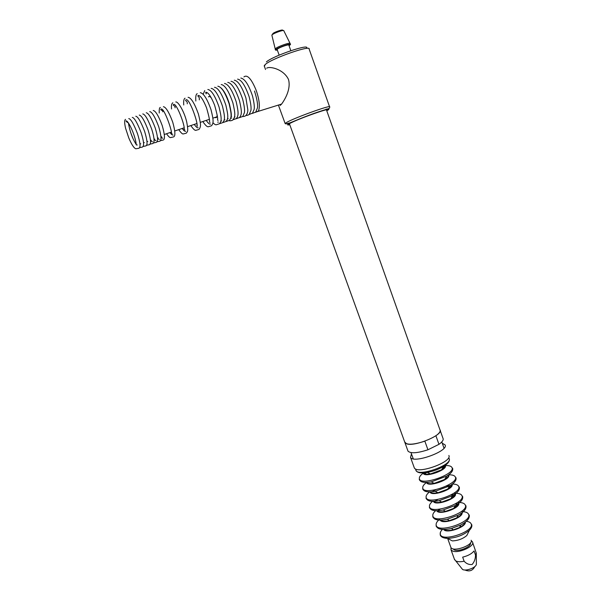 <?xml version="1.0" encoding="UTF-8"?>
<svg xmlns="http://www.w3.org/2000/svg" width="601" height="601" viewBox="0 0 601 601"><rect width="100%" height="100%" fill="white"/><g stroke="black" fill="none" stroke-linecap="round" stroke-linejoin="round"><path stroke-width="0.9" d="M211.447 98.083C210.117 96.491 209.11 96.092 208.419 96.881M214.978 117.443C216.292 118.134 217.014 117.323 217.156 115.001M206.519 92.734L206.098 93.824M427.942 449.773L438.963 444.334L435.898 435.74C439.444 433.231 440.788 431.225 439.932 429.73C444.409 434.463 414.698 447.069 406.637 443.808L404.691 441.975L404.969 442.734C407.703 445.116 414.329 444.582 424.847 441.157L427.942 449.773C417.432 453.192 410.799 453.657 408.026 451.193L289.412 123.723M289.066 45.736L290.493 44.512L290.148 43.535C290.749 41.972 277.827 46.45 275.536 48.598L275.19 49.274M276.144 49.38L277.331 49.184M288.465 44.917L289.487 44.256M290.493 44.512C291.102 42.956 278.18 47.434 275.889 49.582L275.491 50.093L277.392 50.214M278.376 105.032L285.144 123.528L286.399 122.581C293.453 118.157 332.27 104.168 329.641 106.978C329.679 108.766 330.37 107.917 318.117 111.996C306.33 115.858 290.463 122.769 287.563 123.836L285.392 123.783M277.174 49.613L277.444 49.087C279.247 47.404 289.321 43.918 288.856 45.128L290.831 50.672M280.179 105.423L281.606 104.071C284.776 99.691 291.177 89.196 288.503 79.482C283.664 69.123 269.699 65.99 266.671 68.198M476.368 563.896L476.368 564.106C476.548 567.457 465.873 571.574 462.53 569.44L454.409 559.2M472.626 542.425L476.277 553.108L475.504 555.046C475.496 558.72 474.369 561.867 472.131 564.504C469.043 564.827 466.376 563.746 464.137 561.236C460.516 561.973 457.759 561.882 455.858 560.966L455.581 560.801M471.259 540.742L472.394 541.779C475.616 546.129 457.707 554.145 452.192 550.794L450.99 549.735L450.983 547.594M464.137 561.236L462.665 557.142C467.984 555.827 471.777 553.769 474.046 550.967L475.504 555.046M407.748 450.412L408.026 451.193M438.963 444.334C442.486 441.795 443.816 439.752 442.937 438.204L440.195 430.481M453.124 548.923L454.093 549.772C458.24 552.281 471.755 546.647 470.41 542.981M447.805 538.962L447.722 538.496M471.146 540.231C473.656 545.175 453.131 552.492 450.9 547.458L450.675 546.842M468.337 532.463L466.797 535.536C462.86 538.842 458.045 540.637 452.35 540.908L447.49 538.376L441.465 536.701M442.231 443.2L445.116 444.913C448.849 451.081 413.511 463.859 410.536 457.429L411.467 453.86M448.857 455.453C452.673 461.861 417.402 474.602 414.337 467.939L414.044 467.12M290.028 43.34L283.837 30.801C284.393 29.404 274.011 32.957 272.2 34.783L271.9 35.316M272.771 33.641C274.589 31.845 284.528 28.713 282.365 30.606M289.727 124.587C287.984 124.91 287.909 124.602 289.509 123.663C297.097 119.066 335.989 105.475 326.719 110.629M326.764 110.742L326.974 110.629C338.19 104.679 297.014 118.96 288.856 123.889C287.023 124.978 287.323 125.248 289.765 124.7M288.931 123.122L287.105 123.566M329.566 106.768L309.147 49.094C311.235 44.647 271.862 58.395 265.311 64.442L264.357 66.253M243.908 76.898C247.311 74.291 251.406 78.776 256.191 90.345C259.384 99.781 260.143 106.662 258.468 110.99L255.417 112.364M266.393 61.903C273.064 55.788 311.949 42.716 306.255 48.456M445.379 465.565C447.768 470.027 424.096 478.141 423.239 473.167M448.729 474.97C451.163 479.575 427.529 487.651 426.62 482.543M452.065 484.346C454.551 489.079 430.97 497.125 429.993 491.888M455.43 493.797C457.526 498.65 434.839 506.403 433.404 501.332M458.781 503.247C460.449 508.213 438.655 515.635 436.814 510.745M462.109 512.668C463.371 517.731 442.441 524.846 440.225 520.12M465.369 522.104C466.226 527.212 446.265 533.981 443.688 529.458M466.331 521.3C468.945 521.63 470.553 522.487 471.146 523.862C475.075 531.382 441.84 542.575 440.3 534.281C439.917 532.854 440.623 531.231 442.434 529.413M443.891 529.458C445.657 530.736 448.797 530.863 453.312 529.842L459.555 527.528C462.89 525.747 464.776 523.974 465.212 522.224M462.056 511.601C465.64 511.721 467.811 512.615 468.57 514.283C472.641 521.953 437.723 533.748 436.198 525.236C435.77 523.486 436.904 521.48 439.601 519.234M440.405 520.12C441.998 521.39 444.995 521.563 449.398 520.639L456.707 517.927C459.885 516.154 461.636 514.441 461.966 512.781M437.671 510.722L440.187 509.107M455.085 504.021L458.09 503.758M458.668 502.451C462.319 502.519 464.52 503.375 465.279 505.013C469.283 512.48 434.305 524.327 432.863 516.019C432.472 514.479 433.381 512.713 435.597 510.715M457.556 502.466L458.323 502.451M436.95 510.745C438.369 512.014 441.239 512.232 445.559 511.391L453.77 508.333C456.828 506.568 458.465 504.9 458.668 503.33M434.823 501.272L437.768 499.499M450.833 495.036L454.281 494.615M455.265 493.271C458.984 493.278 461.222 494.097 461.981 495.712C465.91 502.977 430.879 514.869 429.512 506.763C429.122 505.201 430.136 503.39 432.555 501.332M453.732 493.323L455.092 493.271M433.501 501.332C434.748 502.616 437.505 502.872 441.75 502.09L450.78 498.732C453.74 496.974 455.265 495.344 455.355 493.857M432.036 491.761L435.612 489.77M446.303 486.104L450.374 485.473M452.418 484.053C455.881 484.098 457.962 484.872 458.668 486.382C462.522 493.436 427.446 505.381 426.147 497.478C425.771 495.878 426.898 494.022 429.542 491.896M430.046 491.888C431.135 493.188 433.779 493.474 437.971 492.745L447.737 489.116C450.615 487.358 452.042 485.766 452.02 484.353M448.684 474.813C452.395 474.752 454.611 475.481 455.34 477.014C459.126 483.865 423.99 495.855 422.773 488.155C422.405 486.525 423.66 484.609 426.56 482.415M426.59 482.415C427.521 483.73 430.061 484.045 434.207 483.362L444.65 479.478C447.46 477.72 448.797 476.172 448.654 474.828M424.381 473.986L426.778 472.514M442.186 467.202L444.995 466.887M445.318 465.535C449.06 465.429 451.283 466.121 452.005 467.616C455.716 474.257 420.527 486.292 419.393 478.802C419.032 477.209 420.317 475.323 423.254 473.145M423.142 472.904C423.908 474.242 426.342 474.587 430.459 473.941L441.532 469.824C444.289 468.059 445.536 466.549 445.273 465.279M448.834 458.045L449.157 458.563C452.884 465.129 416.921 477.472 415.847 470.02L415.787 469.704M449.022 461.305C448.331 462.86 446.558 464.535 443.696 466.331C438.79 469.246 433.313 471.282 427.281 472.431C422.308 473.25 418.95 473.032 417.207 471.785M452.35 470.868C451.599 472.521 449.713 474.272 446.693 476.127L431.217 481.882C426.056 482.768 422.548 482.558 420.677 481.251M455.663 480.409C454.852 482.16 452.846 483.993 449.653 485.908L435.177 491.295C429.82 492.257 426.147 492.054 424.141 490.686M458.969 489.913C458.082 491.776 455.941 493.699 452.561 495.682L439.173 500.663C433.606 501.707 429.745 501.519 427.589 500.092M462.259 499.393C461.29 501.377 458.999 503.39 455.4 505.449L443.207 509.979C437.415 511.135 433.351 510.963 431.037 509.468M465.535 508.837C464.468 510.963 462.011 513.089 458.15 515.207L447.309 519.241C441.254 520.526 436.972 520.383 434.47 518.813M468.795 518.257C467.623 520.541 464.956 522.787 460.794 524.981L451.509 528.429C445.153 529.887 440.616 529.782 437.904 528.129M471.627 527.032L469.464 530.202C463.469 535.213 456.144 537.94 447.49 538.376C443.343 538.211 440.916 537.046 440.202 534.875L440.443 532.216M164.328 134.481L171.165 132.182M174.771 130.973L183.981 127.87M187.565 126.668L196.7 123.596M200.261 122.394L209.313 119.351M212.859 118.157L216.833 116.827M240.828 78.047C244.81 78.806 248.701 84.786 252.503 95.987C254.043 102.29 254.599 106.73 254.17 109.292L252.503 113.161L249.175 114.46M237.575 79.122C241.422 79.745 245.291 85.688 249.197 96.934C250.782 103.267 251.361 107.744 250.94 110.366L249.287 114.243C248.889 114.889 247.777 115.317 245.959 115.52M234.315 80.203C238.131 80.812 242 86.747 245.922 98.008L247.815 109.637C247.897 111.876 247.311 113.769 246.057 115.317C245.666 115.955 244.562 116.384 242.736 116.586M231.047 81.285C234.833 81.871 238.687 87.806 242.631 99.082C244.239 105.415 244.847 109.908 244.449 112.545L242.827 116.399L239.506 117.653M227.779 82.367C231.685 83.043 235.615 89.233 239.566 100.953C242.165 112.627 241.685 114.49 239.589 117.48L236.268 118.72M224.496 83.456C228.388 84.178 232.286 90.27 236.185 101.742C238.86 113.288 238.477 115.685 236.336 118.562L233.015 119.787M235.021 117L234.45 117.075M221.206 84.546C224.932 85.049 228.831 91.187 232.918 102.966C235.615 114.753 235.179 116.684 233.075 119.652C232.655 120.32 231.513 120.718 229.657 120.846M231.791 118.089L230.716 118.006M221.048 87.949C224.181 90.804 226.96 96.1 229.394 103.823C231.017 110.997 231.61 114.986 231.167 115.783L231.61 116.466M217.84 86.206C221.551 86.837 225.322 92.734 229.169 103.898C231.813 115.227 231.58 117.405 229.409 120.358L226.104 121.507M228.207 118.75L227.501 118.788M214.504 87.295C218.043 87.701 221.829 93.643 225.856 105.122C228.538 116.707 228.237 118.427 226.119 121.477L219.515 123.708M224.947 119.869L224.196 119.884M211.154 88.385C214.662 88.775 218.441 94.718 222.498 106.219C225.21 117.826 224.939 119.554 222.813 122.596M221.671 120.989L220.883 120.989M207.826 89.481C211.334 89.955 215.075 95.814 219.065 107.076C221.829 118.532 221.671 120.786 219.5 123.723L216.165 124.813C215.443 124.873 214.362 124.182 212.912 122.739M218.396 122.108L217.667 122.131M204.731 90.571L203.198 94.334M206.151 93.861L205.685 92.314C208.014 92.006 210.966 96.25 214.557 105.047C217.111 114.01 218.088 118.953 217.494 119.869L218.035 120.523M200.261 92.682C203.581 93.193 207.165 98.857 211.019 109.698C213.708 120.718 213.663 122.897 211.507 125.774L208.246 126.773C207.15 126.961 205.399 125.309 202.988 121.808M210.523 124.106C209.569 124.415 208.194 123.265 206.421 120.658M199.329 99.864L199.247 97.58L197.879 96.017L198.06 95.469C200.253 95.206 203.07 99.308 206.534 107.782C209.02 116.429 209.989 121.154 209.433 121.965L210.034 122.559M197.218 93.681C195.964 94.147 195.498 96.596 195.836 101.013M153.217 110.471C155.614 110.9 158.626 115.955 162.247 125.654C164.824 134.737 165.132 139.537 163.164 140.048L160.234 140.687M162.773 138.253L161.369 137.599M160.963 136.818L161.684 136.773M188.075 97.309C191.05 97.67 194.499 103.222 198.398 113.965C201.065 124.798 201.095 126.503 198.969 129.448L195.776 130.349C194.777 130.485 193.191 128.975 191.02 125.842M198.15 127.743C197.383 128.096 196.159 127.074 194.469 124.677M187.279 103.823L187.196 102.05L185.619 100.532L185.777 100.036C189.022 96.145 198.976 125.406 196.812 125.699L197.496 126.225M185.078 98.211C183.853 98.797 183.41 101.051 183.756 104.98M175.785 101.982C178.061 101.238 184.402 111.741 186.738 122.101C188.631 132.205 187.414 131.243 186.325 133.167L183.2 133.963C182.388 134.121 180.961 132.776 178.925 129.906M185.664 131.416L184.184 130.853M184.176 130.845L182.396 128.742M175.109 107.812L175.041 106.542L173.246 105.092L173.381 104.634C176.055 101.216 185.694 126.916 184.079 129.485L184.853 129.921M172.833 102.786C171.608 103.575 171.187 105.641 171.563 108.976M163.389 106.693C165.914 107.091 169.024 112.222 172.705 122.093C175.274 131.183 175.56 136.126 173.569 136.908L170.504 137.599C169.767 137.704 168.505 136.51 166.717 134.015M173.058 135.127L171.623 134.511M171.578 134.466L170.211 132.836M162.818 111.846L162.773 111.065L160.76 109.69L160.88 109.269C163.712 105.776 173.223 133.88 171.247 133.324L172.089 133.647M160.384 107.474C159.475 107.444 159.1 109.292 159.242 113.018M149.747 111.621C152.03 111.944 155.02 116.985 158.724 126.736C161.353 135.894 161.677 140.717 159.708 141.22L156.786 141.836M159.348 139.424L157.943 138.756M157.845 138.658L157.5 138.283M157.485 137.997L158.221 137.937M146.268 112.77C148.522 113.108 151.505 118.157 155.216 127.915C157.913 136.652 158.258 141.483 156.237 142.392L153.33 142.993M155.907 140.596L154.517 139.92M154.404 139.808L154.014 139.364M153.999 139.184L154.757 139.109M142.783 113.927C145.021 114.28 148.004 119.366 151.73 129.192C154.434 137.847 154.78 142.64 152.767 143.564L149.867 144.15M152.466 141.776L151.084 141.085M150.505 140.379L151.279 140.281M139.282 115.084C141.513 115.505 144.465 120.516 148.124 130.124C150.881 139.267 151.264 144.142 149.281 144.743L146.396 145.314M146.997 141.573L147.801 141.453M135.781 116.248C137.869 116.496 140.814 121.545 144.623 131.401C147.388 140.596 147.778 145.434 145.795 145.923L142.918 146.479M143.489 142.768L144.308 142.625M132.273 117.413C134.339 117.676 137.283 122.762 141.115 132.678C143.917 141.4 144.315 146.208 142.294 147.11L139.424 147.643M130.545 132.19L132.911 138.328M139.965 143.97L140.807 143.804M128.749 118.585C130.808 118.908 133.715 123.919 137.479 133.625C140.341 142.805 140.777 147.696 138.786 148.297L135.781 148.778C133.873 148.034 131.536 144.42 128.779 137.929L125.586 128.283C124.384 123.047 124.362 120.072 125.526 119.359M136.239 144.51C132.4 138.508 129.786 131.319 128.396 122.95M127.96 122.349L127.337 122.454L125.947 120.921C128.208 119.787 135.773 136.585 136.277 144.931L137.298 144.984M254.493 91.021C257.04 99.067 258.017 104.724 257.423 107.977L255.718 112.094L252.382 113.401M289.149 122.995L289.366 123.603M326.155 109.029L326.373 109.645M326.411 109.758L439.932 429.73M275.491 50.093L271.885 35.249L272.17 34.55M283.522 30.538L282.966 30.531M289.066 123.934L289.622 124.302M265.537 69.498L264.2 65.817L265.296 64.457M277.129 49.492L279.165 55.149M281.606 104.071L255.635 112.169M444.011 448.203L441.788 441.945M413.263 458.841L411.009 452.613M476.368 564.106L476.277 553.108M450.99 549.735L454.649 559.869M464.911 569.988C469.358 571.874 472.656 570.747 474.798 566.593M436.063 525.89C437.671 529.443 442.817 530.292 451.509 528.429L453.312 529.842C448.827 530.811 445.784 530.758 444.177 529.676M469.163 514.884C470.02 518.1 467.225 521.465 460.794 524.981L459.555 527.528C462.417 525.995 464.205 524.5 464.934 523.028M432.728 516.672C434.185 520.023 439.046 520.879 447.309 519.241L449.398 520.639C445.108 521.495 442.223 521.413 440.758 520.391M465.88 505.621C466.707 508.619 464.13 511.812 458.15 515.207L456.707 517.927C459.367 516.439 461.027 515.019 461.681 513.652M429.377 507.417C430.714 510.595 435.327 511.443 443.207 509.979L445.559 511.391C440.894 512.217 438.039 511.999 436.995 510.737M462.575 496.321C463.379 499.13 460.982 502.173 455.4 505.449L453.77 508.333L458.398 504.277M426.011 498.131C427.243 501.144 431.631 501.985 439.173 500.663L441.75 502.09C437.791 502.782 435.192 502.669 433.96 501.745M459.262 486.99C460.035 489.627 457.797 492.527 452.561 495.682L450.78 498.732L455.1 494.871M422.638 488.808C423.78 491.671 427.957 492.504 435.177 491.295L437.971 492.745C434.155 493.376 431.683 493.256 430.549 492.384M455.941 477.63C456.685 480.109 454.589 482.866 449.653 485.908L447.737 489.116L451.787 485.435M419.25 479.455C420.309 482.182 424.298 482.994 431.217 481.882L434.207 483.362C430.526 483.94 428.167 483.813 427.131 482.986M452.606 468.232C453.319 470.568 451.343 473.197 446.693 476.127L444.65 479.478C447.737 477.171 449.007 476 448.459 475.969M415.689 468.99L415.854 470.065C416.831 472.664 420.64 473.453 427.281 472.431L430.459 473.941C423.127 474.707 425.23 473.858 423.705 473.55M449.255 458.803C449.939 461.005 448.083 463.514 443.696 466.331L441.532 469.824L445.123 466.474M471.672 524.44C472.281 526.16 471.545 528.084 469.464 530.202L466.797 535.536M447.963 539.315L450.9 547.458M410.536 457.429L414.337 467.939"/></g></svg>
